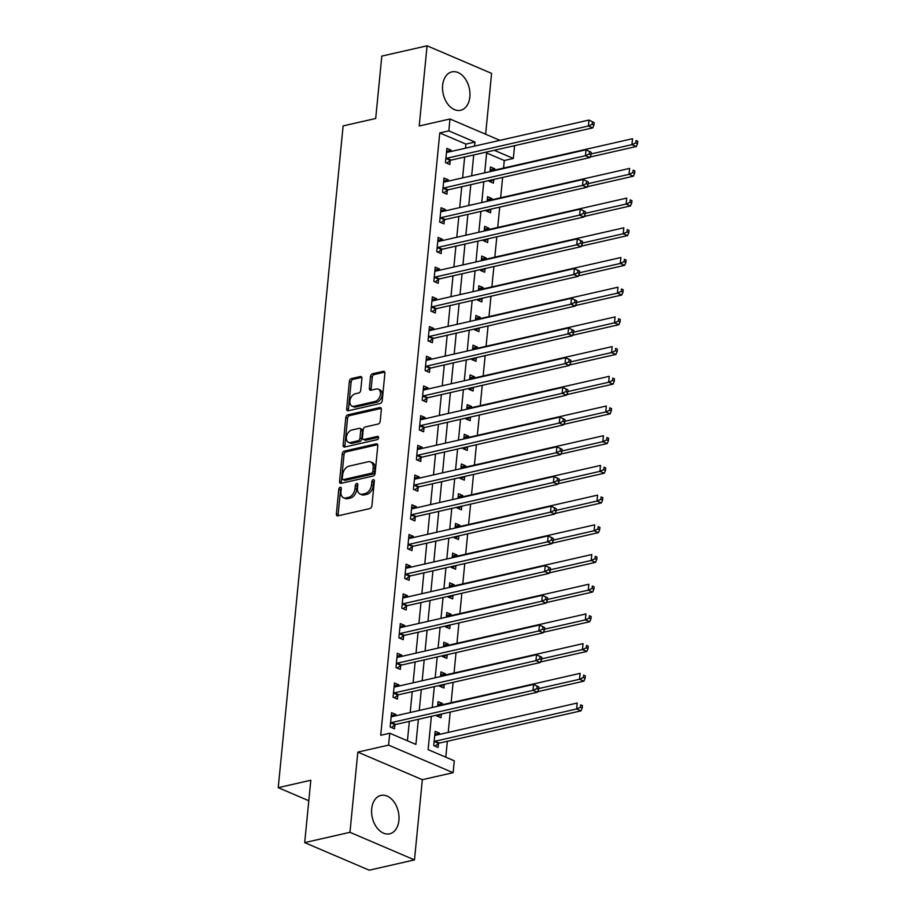 <?xml version="1.0" encoding="UTF-8"?>
<svg xmlns="http://www.w3.org/2000/svg" width="916" height="916" viewBox="0 0 916 916"><rect width="100%" height="100%" fill="white"/><g stroke="black" fill="none" stroke-linecap="round" stroke-linejoin="round"><path stroke-width="1.37" d="M340.202 487.232A1.729 1.145 -66.9 0 0 338.794 489.144L336.367 513.922A2.473 1.637 -66.9 0 0 337.168 515.8A2.473 1.637 -66.9 0 0 337.912 515.857L369.904 508.563A2.473 1.637 -66.9 0 0 371.907 505.827L374.335 481.049A1.729 1.145 -66.9 0 0 373.774 479.732A1.729 1.145 -66.9 0 0 373.259 479.698A1.729 1.145 -66.9 0 0 371.85 481.61L371.53 484.827A7.923 5.233 -66.9 0 1 365.118 493.587L362.45 494.193A7.923 5.233 -66.9 0 1 360.068 494.01A7.923 5.233 -66.9 0 1 357.492 488.022L357.812 484.816A1.729 1.145 -66.9 0 0 357.251 483.499A1.729 1.145 -66.9 0 0 356.725 483.465A1.729 1.145 -66.9 0 0 355.328 485.377L355.007 488.583A7.923 5.233 -66.9 0 1 348.595 497.342L345.927 497.949A7.923 5.233 -66.9 0 1 343.546 497.777A7.923 5.233 -66.9 0 1 340.97 491.778L341.29 488.572A1.729 1.145 -66.9 0 0 340.729 487.266A1.729 1.145 -66.9 0 0 340.202 487.232M341.302 488.343A1.729 1.145 -66.9 0 0 340.546 489.888L338.119 514.666A2.473 1.637 -66.9 0 0 338.233 515.777M374.346 480.808A1.729 1.145 -66.9 0 0 373.591 482.366L373.281 485.572L371.53 484.827M357.824 484.575A1.729 1.145 -66.9 0 0 357.068 486.121L356.759 489.327L355.007 488.583M442.646 85.257A19.694 13.339 77.2 0 0 460.622 110.275A19.694 13.339 77.2 0 0 469.851 96.89A19.694 13.339 77.2 0 0 451.874 71.883A19.694 13.339 77.2 0 0 442.646 85.257M371.701 808.805A19.694 13.339 77.2 0 0 389.678 833.812A19.694 13.339 77.2 0 0 398.907 820.438A19.694 13.339 77.2 0 0 380.93 795.42A19.694 13.339 77.2 0 0 371.701 808.805M361.9 378.48A2.473 1.637 -66.9 0 0 361.099 376.602A2.473 1.637 -66.9 0 0 360.354 376.545L351.378 378.594A2.473 1.637 -66.9 0 0 349.374 381.331L346.672 408.845A2.473 1.637 -66.9 0 0 347.473 410.723A2.473 1.637 -66.9 0 0 348.217 410.78L380.209 403.498A2.473 1.637 -66.9 0 0 382.212 400.761L384.903 373.236A2.473 1.637 -66.9 0 0 384.102 371.358A2.473 1.637 -66.9 0 0 383.357 371.312L372.526 373.774A2.473 1.637 -66.9 0 0 370.511 376.51L369.366 388.292A2.473 1.637 -66.9 0 0 370.167 390.17A2.473 1.637 -66.9 0 0 370.911 390.216L376.281 388.991A6.63 4.374 -66.9 0 1 378.274 389.14A6.63 4.374 -66.9 0 1 380.174 395.563A6.63 4.374 -66.9 0 1 375.056 401.471L354 406.269A6.63 4.374 -66.9 0 1 352.007 406.12A6.63 4.374 -66.9 0 1 350.118 399.708A6.63 4.374 -66.9 0 1 355.225 393.788L358.74 392.987A2.473 1.637 -66.9 0 0 360.744 390.25L361.9 378.48M465.523 148.174L465.923 144.11L439.772 132.934L448.817 130.874L449.985 118.988L499.93 140.343M304.696 842.617L349.958 832.312L414.479 859.895L369.217 870.2L304.696 842.617L310.81 780.237L278.235 787.668L343.122 125.904L375.697 118.485L381.812 56.105L427.074 45.8L419.207 125.996L449.985 118.988M414.479 859.895L422.333 779.699L357.824 752.116L349.958 832.312M357.824 752.116L388.59 745.109L389.758 733.224L415.91 744.41L418.372 719.312M439.772 132.934L380.713 735.285L389.758 733.224M344.267 451.13A2.473 1.637 -66.9 0 0 342.263 453.867L339.561 481.392A2.473 1.637 -66.9 0 0 340.363 483.259A2.473 1.637 -66.9 0 0 341.107 483.316L373.087 476.034A2.473 1.637 -66.9 0 0 375.102 473.297L377.793 445.771A2.473 1.637 -66.9 0 0 376.991 443.894A2.473 1.637 -66.9 0 0 376.247 443.848L344.267 451.13L346.008 451.874A2.473 1.637 -66.9 0 0 344.004 454.611L341.302 482.137A2.473 1.637 -66.9 0 0 341.428 483.247M343.111 445.119L345.813 417.593A2.473 1.637 -66.9 0 1 347.817 414.856L379.808 407.574A2.473 1.637 -66.9 0 1 380.552 407.631A2.473 1.637 -66.9 0 1 381.354 409.509L380.197 421.28A2.473 1.637 -66.9 0 1 378.194 424.016L365.221 426.97A2.473 1.637 -66.9 0 0 363.217 429.707L362.45 437.527A2.473 1.637 -66.9 0 0 363.251 439.394A2.473 1.637 -66.9 0 0 363.995 439.451L377.507 436.371A1.729 1.145 -66.9 0 1 378.022 436.417A1.729 1.145 -66.9 0 1 378.514 438.088A1.729 1.145 -66.9 0 1 377.186 439.646L344.668 447.042A2.473 1.637 -66.9 0 1 343.924 446.997A2.473 1.637 -66.9 0 1 343.111 445.119L344.863 445.863L347.553 418.337L345.813 417.593M485.629 134.228L491.594 73.383L427.074 45.8M407.425 740.781L409.326 721.373M410.196 712.511L412.234 691.672M413.105 682.809L415.143 661.97M416.013 653.108L418.062 632.269M418.933 623.407L420.971 602.568M421.841 593.705L423.89 572.866M424.749 564.004L426.799 543.165M427.669 534.303L429.707 513.464M430.577 504.601L432.627 483.751M433.486 474.9L435.535 454.05M436.405 445.187L438.443 424.348M439.314 415.486L441.363 394.647M442.233 385.785L444.271 364.946M445.142 356.084L447.18 335.245M448.05 326.382L450.1 305.543M450.97 296.681L453.008 275.842M453.878 266.98L455.916 246.141M456.786 237.278L458.836 216.439M459.706 207.577L461.744 186.738M462.614 177.876L464.652 157.037M395.792 715.785L395.907 714.549L391.556 712.694L390.159 726.949L394.51 728.815L394.888 724.945M398.7 686.084L398.826 684.847L394.464 682.993L393.067 697.248L397.43 699.114L397.807 695.244M401.62 656.383L401.735 655.146L397.372 653.291L395.975 667.546L400.338 669.413L400.716 665.543M404.529 626.681L404.654 625.445L400.292 623.59L398.895 637.845L403.246 639.7L403.635 635.841M407.437 596.98L407.563 595.743L403.2 593.877L401.803 608.144L406.166 609.999L406.544 606.14M410.357 567.279L410.471 566.042L406.109 564.176L404.712 578.443L409.074 580.297L409.452 576.439M413.265 537.577L413.391 536.341L409.028 534.475L407.631 548.73L411.982 550.596L412.372 546.737M416.173 507.876L416.299 506.64L411.937 504.773L410.54 519.029L414.902 520.895L415.28 517.036M419.093 478.175L419.207 476.938L414.856 475.072L413.448 489.327L417.81 491.194L418.188 487.335M422.001 448.474L422.127 447.237L417.765 445.371L416.368 459.626L420.73 461.492L421.108 457.622M424.91 418.772L425.035 417.536L420.673 415.669L419.276 429.925L423.639 431.791L424.016 427.921M427.829 389.071L427.944 387.834L423.593 385.968L422.196 400.223L426.547 402.09L426.925 398.22M430.738 359.37L430.864 358.133L426.501 356.267L425.104 370.522L429.467 372.388L429.844 368.518M433.646 329.668L433.772 328.432L429.409 326.565L428.012 340.821L432.375 342.687L432.753 338.817M436.566 299.967L436.68 298.731L432.329 296.864L430.932 311.119L435.283 312.986L435.661 309.116M439.474 270.254L439.6 269.018L435.237 267.163L433.84 281.418L438.203 283.284L438.581 279.414M442.382 240.553L442.508 239.316L438.146 237.462L436.749 251.717L441.111 253.583L441.489 249.713M445.302 210.852L445.416 209.615L441.065 207.76L439.669 222.016L444.02 223.87L444.397 220.012M448.21 181.15L448.336 179.914L443.974 178.059L442.577 192.314L446.939 194.169L447.317 190.31M451.13 151.449L451.245 150.213L446.882 148.346L445.485 162.613L449.848 164.468L450.225 160.609M445.783 757.177L447.34 741.284M448.21 732.422L450.203 712.064M451.119 702.721L453.122 682.363M454.038 673.008L456.031 652.661M456.947 643.307L458.939 622.96M459.855 613.606L461.859 593.259M462.775 583.904L464.767 563.558M465.683 554.203L467.675 533.845M468.591 524.502L470.595 504.144M471.511 494.8L473.503 474.442M474.419 465.099L476.412 444.741M477.339 435.398L479.331 415.04M480.247 405.696L482.24 385.338M483.156 375.995L485.159 355.637M486.075 346.294L488.068 325.936M488.984 316.593L490.976 296.234M491.892 286.891L493.896 266.533M494.812 257.19L496.804 236.832M497.72 227.477L499.712 207.131M500.628 197.776L502.632 177.429M503.548 168.075L504.281 160.518L486.625 152.961M439.382 734.426L439.508 733.189L435.146 731.323L433.749 745.59L438.111 747.445L438.489 743.586M436.737 715.133L436.657 715.877L441.02 717.743L441.375 714.068M442.291 704.725L442.417 703.488L438.054 701.622L437.608 706.27M439.646 685.431L439.577 686.176L443.928 688.042L444.294 684.367M445.21 675.023L445.325 673.787L440.974 671.92L440.516 676.569M442.554 655.73L442.485 656.474L446.848 658.341L447.203 654.665M448.119 645.322L448.245 644.085L443.882 642.219L443.424 646.868M445.474 626.029L445.394 626.773L449.756 628.639L450.111 624.964M451.038 615.621L451.153 614.384L446.79 612.518L446.344 617.166M448.382 596.327L448.313 597.072L452.664 598.938L453.031 595.263M453.947 585.919L454.061 584.683L449.71 582.816L449.252 587.465M451.29 566.626L451.222 567.37L455.584 569.237L455.939 565.561M456.855 556.218L456.981 554.981L452.619 553.115L452.16 557.764M454.21 536.913L454.13 537.669L458.492 539.535L458.859 535.86M459.775 526.517L459.889 525.28L455.527 523.414L455.08 528.051M457.118 507.212L457.05 507.968L461.401 509.834L461.767 506.159M462.683 496.815L462.798 495.579L458.447 493.713L457.989 498.35M460.027 477.511L459.958 478.267L464.32 480.133L464.675 476.457M465.591 467.114L465.717 465.878L461.355 464.011L460.897 468.649M462.946 447.81L462.866 448.565L467.229 450.432L467.595 446.756M468.511 437.401L468.626 436.176L464.263 434.31L463.817 438.947M465.855 418.108L465.786 418.864L470.137 420.73L470.503 417.055M471.419 407.7L471.545 406.464L467.183 404.609L466.725 409.246M468.774 388.407L468.694 389.163L473.057 391.029L473.412 387.353M474.328 377.999L474.454 376.762L470.091 374.907L469.633 379.545M471.683 358.706L471.603 359.461L475.965 361.316L476.331 357.652M477.247 348.298L477.362 347.061L473.011 345.206L472.553 349.843M474.591 329.004L474.522 329.76L478.885 331.615L479.24 327.951M480.156 318.596L480.282 317.36L475.919 315.493L475.461 320.142M477.511 299.303L477.431 300.059L481.793 301.914L482.148 298.25M483.064 288.895L483.19 287.658L478.828 285.792L478.37 290.441M480.419 269.602L480.339 270.346L484.701 272.212L485.068 268.537M485.984 259.194L486.098 257.957L481.747 256.091L481.289 260.739M483.327 239.9L483.259 240.645L487.621 242.511L487.976 238.836M488.892 229.492L489.018 228.256L484.656 226.389L484.198 231.038M486.247 210.199L486.167 210.943L490.529 212.81L490.884 209.134M491.8 199.791L491.926 198.554L487.564 196.688L487.117 201.337M489.155 180.498L489.087 181.242L493.438 183.108L493.804 179.433M494.72 170.09L494.835 168.853L490.484 166.987L490.026 171.636M278.235 787.668L308.806 800.733M513.143 145.988L514.506 146.571L513.338 158.457L494.262 150.293M504.281 160.518L513.338 158.457M431.379 716.346L428.115 749.632L454.279 760.807L453.111 772.692L388.59 745.109M422.333 779.699L453.111 772.692M474.58 146.113L474.98 142.049L448.817 130.874M419.242 710.45L421.291 689.611M422.161 680.748L424.2 659.909M425.07 651.047L427.108 630.208M427.978 621.346L430.028 600.507M430.898 591.644L432.936 570.805M433.806 561.943L435.844 541.104M436.714 532.242L438.764 511.403M439.634 502.541L441.672 481.69M442.543 472.828L444.581 451.989M445.451 443.126L447.5 422.287M448.371 413.425L450.409 392.586M451.279 383.724L453.328 362.885M454.187 354.023L456.237 333.184M457.107 324.321L459.145 303.482M460.015 294.62L462.065 273.781M462.924 264.919L464.973 244.08M465.843 235.217L467.881 214.378M468.752 205.516L470.801 184.677M471.66 175.815L473.709 154.976M486.717 152.01L484.679 172.849M483.808 181.712L481.759 202.55M480.889 211.413L478.85 232.252M477.98 241.114L475.942 261.953M475.072 270.815L473.022 291.654M472.152 300.517L470.114 321.356M469.244 330.218L467.194 351.057M466.336 359.919L464.286 380.77M463.416 389.632L461.378 410.471M460.508 419.333L458.458 440.172M457.599 449.035L455.55 469.874M454.68 478.736L452.641 499.575M451.771 508.437L449.722 529.276M448.851 538.139L446.813 558.978M445.943 567.84L443.905 588.679M443.035 597.541L440.985 618.38M440.115 627.242L438.077 648.081M437.207 656.944L435.169 677.783M434.299 686.645L432.249 707.484M465.923 144.11L474.98 142.049M439.508 733.189L434.86 734.254M442.417 703.488L437.768 704.553M445.325 673.787L440.688 674.84M448.245 644.085L443.596 645.139M451.153 614.384L446.504 615.438M454.061 584.683L449.424 585.736M456.981 554.981L452.332 556.035M459.889 525.28L455.241 526.334M462.798 495.579L458.16 496.632M465.717 465.878L461.069 466.931M468.626 436.176L463.977 437.23M471.545 406.464L466.897 407.528M474.454 376.762L469.805 377.827M477.362 347.061L472.725 348.126M480.282 317.36L475.633 318.425M483.19 287.658L478.541 288.723M486.098 257.957L481.461 259.01M489.018 228.256L484.369 229.309M491.926 198.554L487.278 199.608M494.835 168.853L490.197 169.907M395.907 714.549L391.269 715.614M398.826 684.847L394.178 685.912M401.735 655.146L397.086 656.211M404.654 625.445L400.006 626.51M407.563 595.743L402.914 596.808M410.471 566.042L405.822 567.107M413.391 536.341L408.742 537.394M416.299 506.64L411.65 507.693M419.207 476.938L414.57 477.992M422.127 447.237L417.478 448.29M425.035 417.536L420.387 418.589M427.944 387.834L423.306 388.888M430.864 358.133L426.215 359.186M433.772 328.432L429.123 329.485M436.68 298.731L432.043 299.784M439.6 269.018L434.951 270.083M442.508 239.316L437.859 240.381M445.416 209.615L440.779 210.68M448.336 179.914L443.688 180.979M451.245 150.213L446.596 151.277M343.546 497.777L345.286 498.522A7.923 5.233 -66.9 0 0 347.668 498.693L345.927 497.949M356.759 489.327A7.923 5.233 -66.9 0 1 350.336 498.086L347.668 498.693M360.068 494.01L361.809 494.766A7.923 5.233 -66.9 0 0 364.19 494.938L362.45 494.193M373.281 485.572A7.923 5.233 -66.9 0 1 366.858 494.331L364.19 494.938M377.678 444.661L346.008 451.874M342.298 478.255A1.729 1.145 -66.9 0 0 342.859 479.572A1.729 1.145 -66.9 0 0 343.385 479.606L371.461 473.206A1.729 1.145 -66.9 0 0 372.858 471.293L373.19 467.916A7.923 5.233 -66.9 0 0 370.625 461.916A7.923 5.233 -66.9 0 0 368.243 461.744L349.053 466.118A7.923 5.233 -66.9 0 0 342.63 474.877L342.298 478.255M342.859 479.572L344.599 480.316A1.729 1.145 -66.9 0 0 345.126 480.35L343.385 479.606M370.625 461.916L372.365 462.66A7.923 5.233 -66.9 0 1 374.942 468.66L374.61 472.038A1.729 1.145 -66.9 0 1 373.201 473.961L345.126 480.35M381.228 408.399L349.569 415.601A2.473 1.637 -66.9 0 0 347.553 418.337M363.251 439.394L364.992 440.138A2.473 1.637 -66.9 0 0 365.736 440.195L378.583 437.275M351.755 430.039A6.63 4.374 -66.9 0 0 346.649 435.947A6.63 4.374 -66.9 0 0 348.538 442.371A6.63 4.374 -66.9 0 0 350.542 442.52L357.95 440.825A2.473 1.637 -66.9 0 0 359.965 438.088L360.732 430.28A2.473 1.637 -66.9 0 0 359.919 428.402A2.473 1.637 -66.9 0 0 359.175 428.345L351.755 430.039M348.538 442.371L350.29 443.115A6.63 4.374 -66.9 0 0 352.282 443.264L350.542 442.52M359.919 428.402L361.671 429.146A2.473 1.637 -66.9 0 1 362.473 431.024L361.705 438.833A2.473 1.637 -66.9 0 1 359.702 441.569L352.282 443.264M344.863 445.863A2.473 1.637 -66.9 0 0 344.977 446.974M352.007 406.12L353.759 406.864A6.63 4.374 -66.9 0 0 355.751 407.013L354 406.269M378.274 389.14L380.025 389.884A6.63 4.374 -66.9 0 1 381.915 396.307A6.63 4.374 -66.9 0 1 376.808 402.216L355.751 407.013M384.789 372.125L374.266 374.518A2.473 1.637 -66.9 0 0 372.262 377.255L371.106 389.037A2.473 1.637 -66.9 0 0 371.232 390.147M361.774 377.369L353.118 379.339A2.473 1.637 -66.9 0 0 351.114 382.075L348.412 409.601A2.473 1.637 -66.9 0 0 348.538 410.7M434.974 746.105L438.73 743.414A2.519 1.672 113.1 0 1 439.417 743.082L580.984 710.85L576.622 708.984L577.206 703.041L435.638 735.285A2.519 1.672 113.1 0 1 434.986 735.262L434.768 735.193M434.127 741.72L434.367 741.548A2.519 1.672 113.1 0 1 435.066 741.216L576.622 708.984L580.458 707.221L582.198 707.965L582.439 705.595L580.687 704.851L580.458 707.221M580.687 704.851L582.439 705.595M582.198 707.965L580.984 710.85M391.464 722.587L395.827 724.442L537.394 692.21L533.032 690.343L391.464 722.587A2.519 1.672 -66.9 0 0 390.777 722.907L390.537 723.079M536.868 688.58L533.032 690.343L533.616 684.401L538.848 686.954L537.097 686.21L536.868 688.58L538.608 689.336L538.848 686.954M391.178 716.552L391.395 716.621A2.519 1.672 -66.9 0 0 392.048 716.644L533.616 684.401L537.097 686.21M395.827 724.442A2.519 1.672 -66.9 0 0 395.14 724.774L391.384 727.476M537.394 692.21L538.608 689.336M537.612 691.683L583.893 681.149L579.53 679.283L580.114 673.34L438.558 705.583A2.519 1.672 113.1 0 1 437.894 705.56L437.676 705.492M437.882 716.404L441.02 714.159M538.688 688.58L579.53 679.283L583.366 677.519L585.118 678.264L585.347 675.893L583.606 675.149L583.366 677.519M583.606 675.149L585.347 675.893M585.118 678.264L583.893 681.149M540.52 661.982L586.812 651.436L582.45 649.581L583.034 643.639L441.466 675.871A2.519 1.672 113.1 0 1 440.814 675.859L440.596 675.79M440.802 686.702L443.928 684.458M541.596 658.879L582.45 649.581L586.286 647.818L588.026 648.562L588.255 646.192L586.515 645.448L586.286 647.818M586.515 645.448L588.255 646.192M588.026 648.562L586.812 651.436M543.44 632.28L589.721 621.735L585.358 619.88L585.942 613.938L444.375 646.169A2.519 1.672 113.1 0 1 443.722 646.158L443.504 646.089M443.71 657.001L446.836 654.757M544.505 629.178L585.358 619.88L589.194 618.117L590.935 618.861L591.175 616.491L589.435 615.735L589.194 618.117M589.435 615.735L591.175 616.491M590.935 618.861L589.721 621.735M394.384 692.885L398.735 694.74L540.303 662.508L535.94 660.642L394.384 692.885A2.519 1.672 -66.9 0 0 393.685 693.206L393.445 693.378M539.776 658.879L535.94 660.642L536.524 654.7L541.757 657.253L540.016 656.509L539.776 658.879L541.528 659.635L541.757 657.253M394.086 686.851L394.304 686.92A2.519 1.672 -66.9 0 0 394.968 686.943L536.524 654.7L540.016 656.509M398.735 694.74A2.519 1.672 -66.9 0 0 398.048 695.072L394.292 697.774M540.303 662.508L541.528 659.635M397.292 663.184L401.655 665.039L543.211 632.807L538.86 630.941L397.292 663.184A2.519 1.672 -66.9 0 0 396.605 663.505L396.353 663.676M542.696 629.178L538.86 630.941L539.432 624.998L544.665 627.552L542.925 626.807L542.696 629.178L544.436 629.922L544.665 627.552M396.994 657.15L397.212 657.219A2.519 1.672 -66.9 0 0 397.876 657.241L539.432 624.998L542.925 626.807M401.655 665.039A2.519 1.672 -66.9 0 0 400.956 665.371L397.2 668.062M543.211 632.807L544.436 629.922M400.2 633.471L404.563 635.338L546.131 603.106L541.768 601.24L400.2 633.471A2.519 1.672 -66.9 0 0 399.513 633.803L399.273 633.975M545.604 599.476L541.768 601.24L542.352 595.297L547.585 597.85L545.833 597.106L545.604 599.476L547.344 600.22L547.585 597.85M399.914 627.449L400.132 627.517A2.519 1.672 -66.9 0 0 400.784 627.54L542.352 595.297L545.833 597.106M404.563 635.338A2.519 1.672 -66.9 0 0 403.876 635.67L400.12 638.36M546.131 603.106L547.344 600.22M546.348 602.579L592.629 592.034L588.267 590.179L588.851 584.236L447.294 616.468A2.519 1.672 113.1 0 1 446.63 616.457L446.413 616.388M446.619 627.3L449.756 625.044M547.425 599.476L588.267 590.179L592.114 588.415L593.854 589.16L594.083 586.778L592.343 586.034L592.114 588.415M592.343 586.034L594.083 586.778M593.854 589.16L592.629 592.034M403.12 603.77L407.471 605.636L549.039 573.405L544.677 571.538L403.12 603.77A2.519 1.672 -66.9 0 0 402.422 604.102L402.181 604.274M548.512 569.775L544.677 571.538L545.26 565.596L550.493 568.149L548.753 567.405L548.512 569.775L550.264 570.519L550.493 568.149M402.822 597.747L403.04 597.816A2.519 1.672 -66.9 0 0 403.704 597.839L545.26 565.596L548.753 567.405M407.471 605.636A2.519 1.672 -66.9 0 0 406.784 605.968L403.029 608.659M549.039 573.405L550.264 570.519M549.256 572.878L595.549 562.332L591.186 560.466L591.77 554.535L450.203 586.767A2.519 1.672 113.1 0 1 449.55 586.755L449.332 586.687M449.538 597.598L452.664 595.343M550.333 569.775L591.186 560.466L595.022 558.714L596.763 559.458L596.992 557.077L595.251 556.333L595.022 558.714M595.251 556.333L596.992 557.077M596.763 559.458L595.549 562.332M552.176 543.177L598.457 532.631L594.095 530.765L594.679 524.834L453.122 557.065A2.519 1.672 113.1 0 1 452.458 557.054L452.241 556.985M452.447 567.897L455.573 565.641M553.241 540.074L594.095 530.765L597.93 529.013L599.671 529.757L599.911 527.376L598.171 526.631L597.93 529.013M598.171 526.631L599.911 527.376M599.671 529.757L598.457 532.631M555.085 513.475L601.365 502.93L597.014 501.063L597.587 495.132L456.031 527.364A2.519 1.672 113.1 0 1 455.366 527.353L455.149 527.284M455.355 538.196L458.492 535.94M556.161 510.372L597.014 501.063L600.85 499.312L602.591 500.056L602.82 497.674L601.079 496.93L600.85 499.312M601.079 496.93L602.82 497.674M602.591 500.056L601.365 502.93M557.993 483.774L604.285 473.228L599.923 471.362L600.507 465.42L458.939 497.663A2.519 1.672 113.1 0 1 458.286 497.64L458.069 497.571M458.275 508.495L461.401 506.239M559.069 480.671L599.923 471.362L603.758 469.61L605.499 470.355L605.739 467.973L603.987 467.229L603.758 469.61M603.987 467.229L605.739 467.973M605.499 470.355L604.285 473.228M560.913 454.061L607.193 443.527L602.831 441.661L603.415 435.718L461.859 467.962A2.519 1.672 113.1 0 1 461.195 467.939L460.977 467.87M461.183 478.793L464.309 476.538M561.977 450.97L602.831 441.661L606.667 439.909L608.419 440.653L608.648 438.272L606.907 437.527L606.667 439.909M606.907 437.527L608.648 438.272M608.419 440.653L607.193 443.527M406.028 574.069L410.391 575.935L551.947 543.703L547.596 541.837L406.028 574.069A2.519 1.672 -66.9 0 0 405.341 574.401L405.101 574.572M551.432 540.074L547.596 541.837L548.169 535.894L553.401 538.448L551.661 537.703L551.432 540.074L553.172 540.818L553.401 538.448M405.731 568.046L405.948 568.115A2.519 1.672 -66.9 0 0 406.612 568.138L548.169 535.894L551.661 537.703M410.391 575.935A2.519 1.672 -66.9 0 0 409.692 576.267L405.937 578.958M551.947 543.703L553.172 540.818M408.937 544.367L413.299 546.234L554.867 513.99L550.505 512.136L408.937 544.367A2.519 1.672 -66.9 0 0 408.25 544.699L408.009 544.871M554.34 510.372L550.505 512.136L551.089 506.193L556.321 508.746L554.569 508.002L554.34 510.372L556.081 511.117L556.321 508.746M408.65 538.345L408.868 538.413A2.519 1.672 -66.9 0 0 409.521 538.425L551.089 506.193L554.569 508.002M413.299 546.234A2.519 1.672 -66.9 0 0 412.612 546.566L408.857 549.256M554.867 513.99L556.081 511.117M411.856 514.666L416.207 516.532L557.775 484.289L553.413 482.434L411.856 514.666A2.519 1.672 -66.9 0 0 411.158 514.998L410.918 515.17M557.249 480.671L553.413 482.434L553.997 476.492L559.229 479.045L557.489 478.289L557.249 480.671L559 481.415L559.229 479.045M411.559 508.643L411.776 508.712A2.519 1.672 -66.9 0 0 412.44 508.724L553.997 476.492L557.489 478.289M416.207 516.532A2.519 1.672 -66.9 0 0 415.52 516.853L411.765 519.555M557.775 484.289L559 481.415M414.765 484.965L419.127 486.831L560.684 454.588L556.333 452.733L414.765 484.965A2.519 1.672 -66.9 0 0 414.078 485.297L413.837 485.469M560.168 450.97L556.333 452.733L556.917 446.79L562.138 449.344L560.397 448.588L560.168 450.97L561.909 451.714L562.138 449.344M414.467 478.942L414.685 479.011A2.519 1.672 -66.9 0 0 415.349 479.022L556.917 446.79L560.397 448.588M419.127 486.831A2.519 1.672 -66.9 0 0 418.429 487.152L414.673 489.854M560.684 454.588L561.909 451.714M417.673 455.263L422.036 457.13L563.603 424.887L559.241 423.032L417.673 455.263A2.519 1.672 -66.9 0 0 416.986 455.595L416.746 455.767M563.077 421.268L559.241 423.032L559.825 417.089L565.058 419.631L563.306 418.887L563.077 421.268L564.817 422.013L565.058 419.631M417.387 449.241L417.604 449.309A2.519 1.672 -66.9 0 0 418.257 449.321L559.825 417.089L563.306 418.887M422.036 457.13A2.519 1.672 -66.9 0 0 421.349 457.45L417.593 460.153M563.603 424.887L564.817 422.013M563.821 424.36L610.102 413.826L605.751 411.96L606.323 406.017L464.767 438.26A2.519 1.672 113.1 0 1 464.103 438.237L463.885 438.169M464.091 449.092L467.229 446.836M564.897 421.268L605.751 411.96L609.587 410.208L611.327 410.952L611.556 408.57L609.816 407.826L609.587 410.208M609.816 407.826L611.556 408.57M611.327 410.952L610.102 413.826M420.593 425.562L424.955 427.429L566.512 395.185L562.149 393.319L420.593 425.562A2.519 1.672 -66.9 0 0 419.894 425.883L419.654 426.066M565.985 391.567L562.149 393.319L562.733 387.388L567.966 389.93L566.225 389.185L565.985 391.567L567.737 392.311L567.966 389.93M420.295 419.539L420.513 419.608A2.519 1.672 -66.9 0 0 421.177 419.62L562.733 387.388L566.225 389.185M424.955 427.429A2.519 1.672 -66.9 0 0 424.257 427.749L420.501 430.451M566.512 395.185L567.737 392.311M566.741 394.659L613.022 384.125L608.659 382.258L609.243 376.316L467.675 408.559A2.519 1.672 113.1 0 1 467.023 408.536L466.805 408.467M467.011 419.391L470.137 417.135M567.805 391.567L608.659 382.258L612.495 380.495L614.235 381.251L614.476 378.869L612.724 378.125L612.495 380.495M612.724 378.125L614.476 378.869M614.235 381.251L613.022 384.125M423.501 395.861L427.864 397.727L569.42 365.484L565.069 363.618L423.501 395.861A2.519 1.672 -66.9 0 0 422.814 396.181L422.574 396.365M568.905 361.866L565.069 363.618L565.653 357.687L570.874 360.228L569.134 359.484L568.905 361.866L570.645 362.61L570.874 360.228M423.203 389.838L423.421 389.907A2.519 1.672 -66.9 0 0 424.085 389.918L565.653 357.687L569.134 359.484M427.864 397.727A2.519 1.672 -66.9 0 0 427.165 398.048L423.41 400.75M569.42 365.484L570.645 362.61M569.649 364.957L615.93 354.423L611.567 352.557L612.151 346.614L470.595 378.858A2.519 1.672 113.1 0 1 469.931 378.835L469.713 378.766M469.919 389.678L473.045 387.434M570.714 361.866L611.567 352.557L615.403 350.794L617.155 351.538L617.384 349.168L615.644 348.424L615.403 350.794M615.644 348.424L617.384 349.168M617.155 351.538L615.93 354.423M426.421 366.16L430.772 368.026L572.34 335.783L567.977 333.916L426.421 366.16A2.519 1.672 -66.9 0 0 425.722 366.48L425.482 366.652M571.813 332.165L567.977 333.916L568.561 327.974L573.794 330.527L572.042 329.783L571.813 332.165L573.553 332.909L573.794 330.527M426.123 360.125L426.341 360.206A2.519 1.672 -66.9 0 0 426.993 360.217L568.561 327.974L572.042 329.783M430.772 368.026A2.519 1.672 -66.9 0 0 430.085 368.346L426.329 371.049M572.34 335.783L573.553 332.909M572.557 335.256L618.838 324.722L614.487 322.856L615.071 316.913L473.503 349.156A2.519 1.672 113.1 0 1 472.839 349.133L472.622 349.065M472.828 359.977L475.965 357.732M573.634 332.153L614.487 322.856L618.323 321.092L620.063 321.837L620.292 319.466L618.552 318.722L618.323 321.092M618.552 318.722L620.292 319.466M620.063 321.837L618.838 324.722M429.329 336.458L433.692 338.325L575.248 306.081L570.886 304.215L429.329 336.458A2.519 1.672 -66.9 0 0 428.631 336.779L428.39 336.951M574.721 302.463L570.886 304.215L571.47 298.272L576.702 300.826L574.962 300.082L574.721 302.463L576.473 303.207L576.702 300.826M429.031 330.424L429.249 330.493A2.519 1.672 -66.9 0 0 429.913 330.516L571.47 298.272L574.962 300.082M433.692 338.325A2.519 1.672 -66.9 0 0 432.993 338.645L429.238 341.347M575.248 306.081L576.473 303.207M575.477 305.555L621.758 295.021L617.395 293.154L617.979 287.212L476.412 319.455A2.519 1.672 113.1 0 1 475.759 319.432L475.541 319.363M475.748 330.275L478.873 328.031M576.542 302.452L617.395 293.154L621.231 291.391L622.972 292.135L623.212 289.765L621.46 289.021L621.231 291.391M621.46 289.021L623.212 289.765M622.972 292.135L621.758 295.021M432.238 306.757L436.6 308.623L578.156 276.38L573.805 274.514L432.238 306.757A2.519 1.672 -66.9 0 0 431.55 307.078L431.31 307.249M577.641 272.762L573.805 274.514L574.389 268.571L579.61 271.125L577.87 270.38L577.641 272.762L579.381 273.506L579.61 271.125M431.951 300.723L432.169 300.791A2.519 1.672 -66.9 0 0 432.821 300.814L574.389 268.571L577.87 270.38M436.6 308.623A2.519 1.672 -66.9 0 0 435.901 308.944L432.157 311.646M578.156 276.38L579.381 273.506M578.385 275.853L624.666 265.319L620.304 263.453L620.888 257.511L479.331 289.754A2.519 1.672 113.1 0 1 478.667 289.731L478.45 289.662M478.656 300.574L481.793 298.33M579.45 272.75L620.304 263.453L624.139 261.69L625.891 262.434L626.12 260.064L624.38 259.32L624.139 261.69M624.38 259.32L626.12 260.064M625.891 262.434L624.666 265.319M435.157 277.056L439.508 278.911L581.076 246.679L576.714 244.812L435.157 277.056A2.519 1.672 -66.9 0 0 434.459 277.376L434.218 277.548M580.549 243.049L576.714 244.812L577.298 238.87L582.53 241.423L580.778 240.679L580.549 243.049L582.29 243.805L582.53 241.423M434.86 271.022L435.077 271.09A2.519 1.672 -66.9 0 0 435.73 271.113L577.298 238.87L580.778 240.679M439.508 278.911A2.519 1.672 -66.9 0 0 438.821 279.243L435.066 281.945M581.076 246.679L582.29 243.805M581.294 246.152L627.575 235.607L623.223 233.752L623.807 227.809L482.24 260.041A2.519 1.672 113.1 0 1 481.576 260.029L481.358 259.961M481.564 270.873L484.701 268.628M582.37 243.049L623.223 233.752L627.059 231.988L628.8 232.733L629.029 230.363L627.288 229.618L627.059 231.988M627.288 229.618L629.029 230.363M628.8 232.733L627.575 235.607M584.213 216.451L630.494 205.905L626.132 204.05L626.716 198.108L485.148 230.34A2.519 1.672 113.1 0 1 484.495 230.328L484.278 230.26M484.484 241.171L487.61 238.927M585.278 213.348L626.132 204.05L629.968 202.287L631.708 203.031L631.948 200.661L630.197 199.917L629.968 202.287M630.197 199.917L631.948 200.661M631.708 203.031L630.494 205.905M587.122 186.749L633.403 176.204L629.04 174.349L629.624 168.407L488.068 200.638A2.519 1.672 113.1 0 1 487.404 200.627L487.186 200.558M487.392 211.47L490.529 209.226M588.198 183.647L629.04 174.349L632.876 172.586L634.628 173.33L634.857 170.96L633.116 170.204L632.876 172.586M633.116 170.204L634.857 170.96M634.628 173.33L633.403 176.204M590.03 157.048L636.311 146.503L631.96 144.648L632.544 138.705L490.976 170.937A2.519 1.672 113.1 0 1 490.323 170.926L490.106 170.857M490.3 181.769L493.438 179.513M591.106 153.945L631.96 144.648L635.796 142.885L637.536 143.629L637.765 141.247L636.025 140.503L635.796 142.885M636.025 140.503L637.765 141.247M637.536 143.629L636.311 146.503M438.066 247.354L442.428 249.209L583.984 216.977L579.622 215.111L438.066 247.354A2.519 1.672 -66.9 0 0 437.367 247.675L437.127 247.847M583.458 213.348L579.622 215.111L580.206 209.169L585.438 211.722L583.698 210.978L583.458 213.348L585.21 214.104L585.438 211.722M437.768 241.32L437.985 241.389A2.519 1.672 -66.9 0 0 438.65 241.412L580.206 209.169L583.698 210.978M442.428 249.209A2.519 1.672 -66.9 0 0 441.73 249.541L437.974 252.244M583.984 216.977L585.21 214.104M440.974 217.653L445.336 219.508L586.904 187.276L582.542 185.41L440.974 217.653A2.519 1.672 -66.9 0 0 440.287 217.974L440.046 218.145M586.377 183.647L582.542 185.41L583.126 179.467L588.347 182.021L586.606 181.276L586.377 183.647L588.118 184.391L588.347 182.021M440.688 211.619L440.905 211.688A2.519 1.672 -66.9 0 0 441.558 211.71L583.126 179.467L586.606 181.276M445.336 219.508A2.519 1.672 -66.9 0 0 444.649 219.84L440.894 222.531M586.904 187.276L588.118 184.391M443.894 187.94L448.245 189.807L589.812 157.575L585.45 155.709L443.894 187.94A2.519 1.672 -66.9 0 0 443.195 188.272L442.955 188.444M589.286 153.945L585.45 155.709L586.034 149.766L591.267 152.319L589.526 151.575L589.286 153.945L591.026 154.69L591.267 152.319M443.596 181.918L443.813 181.986A2.519 1.672 -66.9 0 0 444.466 182.009L586.034 149.766L589.526 151.575M448.245 189.807A2.519 1.672 -66.9 0 0 447.558 190.139L443.802 192.829M589.812 157.575L591.026 154.69M446.802 158.239L451.164 160.105L592.721 127.874L588.37 126.007L446.802 158.239A2.519 1.672 -66.9 0 0 446.103 158.571L445.863 158.743M592.205 124.244L588.37 126.007L588.942 120.065L594.175 122.618L592.434 121.874L592.205 124.244L593.946 124.988L594.175 122.618M446.504 152.216L446.722 152.285A2.519 1.672 -66.9 0 0 447.386 152.308L588.942 120.065L592.434 121.874M451.164 160.105A2.519 1.672 -66.9 0 0 450.466 160.437L446.71 163.128M592.721 127.874L593.946 124.988M340.546 489.888L338.794 489.144M373.591 482.366L371.85 481.61M357.068 486.121L355.328 485.377M350.336 498.086L348.595 497.342M366.858 494.331L365.118 493.587M338.119 514.666L336.367 513.922M377.552 444.397L376.247 443.848M341.302 482.137L339.561 481.392M344.004 454.611L342.263 453.867M373.201 473.961L371.461 473.206M374.61 472.038L372.858 471.293M374.942 468.66L373.19 467.916M349.569 415.601L347.817 414.856M381.102 408.135L379.808 407.574M365.736 440.195L363.995 439.451M378.411 436.76L377.507 436.371M359.702 441.569L357.95 440.825M361.705 438.833L359.965 438.088M362.473 431.024L360.732 430.28M376.808 402.216L375.056 401.471M371.106 389.037L369.366 388.292M372.262 377.255L370.511 376.51M374.266 374.518L372.526 373.774M384.663 371.862L383.357 371.312M348.412 409.601L346.672 408.845M351.114 382.075L349.374 381.331M353.118 379.339L351.378 378.594M361.648 377.106L360.354 376.545M438.73 743.414L434.367 741.548M439.417 743.082L435.066 741.216M390.777 722.907L395.14 724.774M393.685 693.206L398.048 695.072M396.605 663.505L400.956 665.371M399.513 633.803L403.876 635.67M402.422 604.102L406.784 605.968M405.341 574.401L409.692 576.267M408.25 544.699L412.612 546.566M411.158 514.998L415.52 516.853M414.078 485.297L418.429 487.152M416.986 455.595L421.349 457.45M419.894 425.883L424.257 427.749M422.814 396.181L427.165 398.048M425.722 366.48L430.085 368.346M428.631 336.779L432.993 338.645M431.55 307.078L435.901 308.944M434.459 277.376L438.821 279.243M437.367 247.675L441.73 249.541M440.287 217.974L444.649 219.84M443.195 188.272L447.558 190.139M446.103 158.571L450.466 160.437"/></g></svg>
